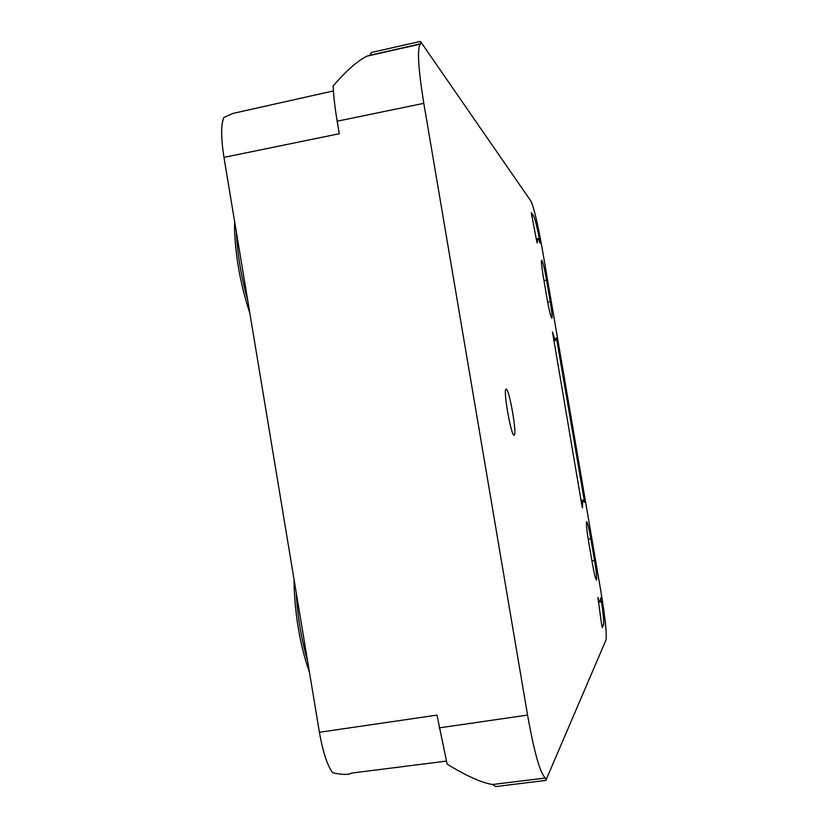<?xml version="1.0" encoding="UTF-8"?>
<svg xmlns="http://www.w3.org/2000/svg" width="828" height="828" viewBox="0 0 828 828"><rect width="100%" height="100%" fill="white"/><g stroke="black" fill="none" stroke-linecap="round" stroke-linejoin="round"><path stroke-width="1.24" d="M556.82 340.07L556.25 337.803L555.94 339.832C555.36 340.815 554.201 338.197 552.473 331.987L581.949 505.742L582.488 507.854L582.633 500.122L584.454 502.337L584.216 500.102L556.82 340.07L553.694 340.639M530.903 201.08C533.936 207.466 537.765 223.653 542.381 249.621L600.921 591.606C605.185 617.512 606.893 633.596 606.044 639.858L545.849 780.39L495.558 786.6L492.743 784.499L545.445 778.01C540.291 773.818 534.329 752.849 527.56 715.092L423.822 103.334C418.337 69.345 417.095 49.618 420.106 44.153L420.841 43.718L420.448 41.4L530.903 201.08M514.074 435.186C511.331 436.511 503.362 392.265 505.825 389.377L506.239 389.108C509.127 388.818 516.786 431.667 514.426 434.886L514.074 435.186M543.975 280.651L546.573 280.174C544.627 269.245 543.054 262.642 541.864 260.385L541.584 260.365C541.191 261.927 541.76 267.372 543.303 276.707L547.06 298.649C549.057 309.838 550.63 316.379 551.769 318.252L551.759 318.242M546.573 280.174L550.247 301.64C551.8 310.986 552.38 316.513 551.986 318.2M594.545 560.463C596.295 571.072 596.988 577.582 596.626 579.993L596.574 580.097C595.736 579.962 594.318 574.353 592.33 563.237L588.542 541.098C586.804 530.5 586.12 524.072 586.503 521.826L586.586 521.702C587.487 522.24 588.905 527.943 590.84 538.8L594.545 560.463L591.927 560.877M601.273 600.186L600.693 597.702L600.404 601.842C599.958 602.96 599.13 601.501 597.888 597.474L601.594 624.343L602.308 627.696L603.519 625.119C604.078 622.252 603.322 613.941 601.273 600.186L600.642 600.29M536.585 240.637L537.186 242.987L537.507 238.609C537.972 237.915 538.78 239.395 539.939 243.049L539.773 240.855C537.072 226.882 534.94 218.468 533.398 215.601L531.276 212.724L536.585 240.637M238.557 112.163L232.844 113.446L223.86 117.483C220.91 124.655 220.941 137.955 223.974 157.382L319.411 732.273C322.899 752.083 327.339 765.579 332.721 772.772C342.337 774.842 348.629 774.946 351.589 773.083L446.282 761.129M319.411 732.273L436.977 715.113L447.13 764.13C466.899 776.198 482.103 782.988 492.743 784.499M420.448 41.4L371.606 52.433L369.661 55.3L366.907 56.19C357.396 60.92 346.135 70.825 333.135 85.915C333.58 96.007 334.926 107.775 337.172 121.219L339.273 133.732L223.974 157.382M545.445 778.01L545.849 780.39M369.661 55.3L420.696 43.749M307.633 661.344C301.371 639.371 297.531 616.26 296.124 591.989M247.707 300.357C241.134 276.449 237.346 253.606 236.332 231.84M583.45 500.226L584.216 500.102M550.247 301.64L547.681 302.106M588.232 539.225L590.84 538.8M601.759 625.482L603.488 625.212M539.225 240.958L539.773 240.855M531.721 215.922L533.398 215.601M337.172 121.219L423.822 103.334M439.119 727.884L527.56 715.092M294.054 579.528L294.168 588.232C295.596 619.251 300.699 647.32 309.486 672.439M234.624 221.531L234.552 229.004C235.421 256.587 240.524 284.697 249.87 313.346M553.632 340.246L555.412 339.925M581.028 500.391L582.633 500.122M514.426 434.886L513.733 435.01M601.749 625.388L603.519 625.119M536.265 238.837L537.507 238.609M232.844 113.446L333.415 90.935M366.907 56.19L420.106 44.153"/></g></svg>
